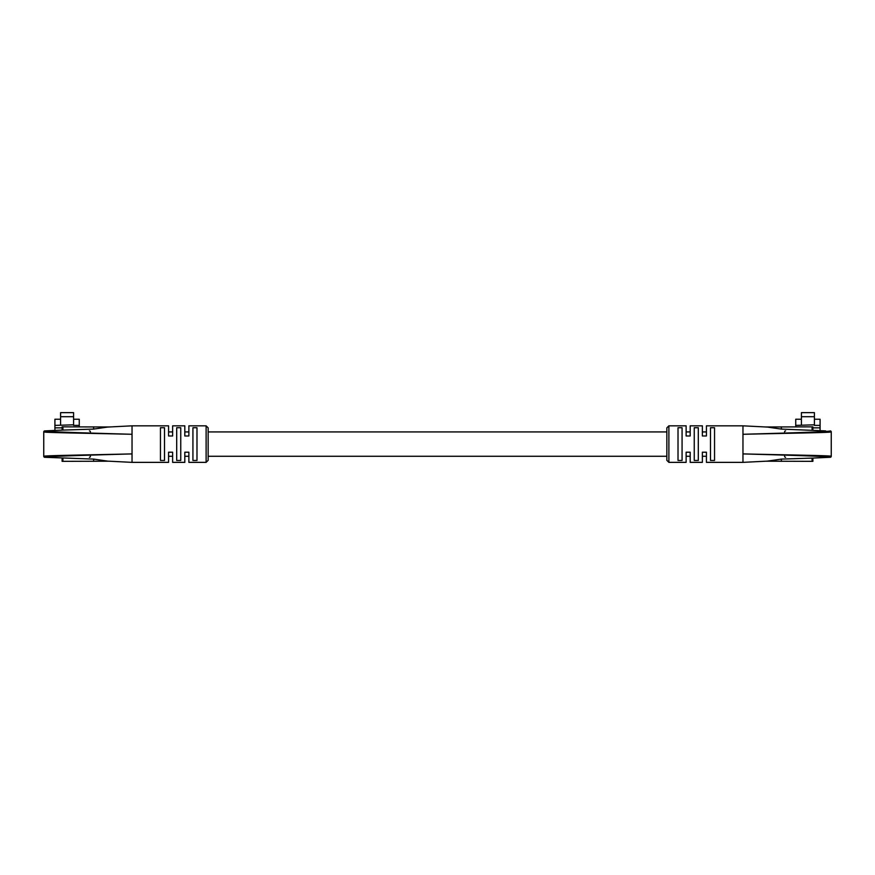 <?xml version="1.0" encoding="UTF-8"?>
<svg xmlns="http://www.w3.org/2000/svg" width="875" height="875" viewBox="0 0 875 875"><rect width="100%" height="100%" fill="white"/><g stroke="black" fill="none" stroke-linecap="round" stroke-linejoin="round"><path stroke-width="1.31" d="M49.328 457.286L44.767 457.286L43.75 456.269A1.017 1.017 0 0 0 44.767 457.286L93.636 459.102L107.647 461.125L132.037 462.361L132.037 453.906C87.336 455.175 44.756 456.411 44.767 457.286M89.414 457.286A1.017 1.017 0 0 0 90.431 456.269M90.431 431.922A1.017 1.017 0 0 0 89.414 430.905M49.328 430.905L44.767 430.905C44.756 431.78 87.008 433.005 132.037 434.284L132.037 453.906C86.811 454.967 43.936 455.558 43.75 456.269L43.75 431.922A1.017 1.017 0 0 1 44.767 430.905L62.125 430.117L62.103 426.847L108.981 426.989M54.917 430.664L54.917 425.392L73.588 424.812L73.588 425.392L79.264 425.392L79.264 426.847M54.917 427.853L62.103 427.853M60.594 424.812L60.594 416.697L73.588 416.697L73.588 424.812M73.588 416.697L73.588 412.639L60.594 412.639L60.594 416.697M60.594 419.234L54.917 419.234L54.917 425.392M73.588 419.234L79.264 419.234L79.264 425.392M108.981 461.202L62.103 461.344L62.103 458.073M206.117 425.83L208.152 427.853L208.152 460.337L206.117 462.361L206.117 425.83L188.869 425.83L188.869 435.98L184.811 435.98L184.811 425.83L172.638 425.83L172.638 435.98L168.569 435.98L168.569 425.83L132.037 425.83L107.647 427.066L93.636 429.089L62.125 430.117M132.037 462.361L168.569 462.361L168.569 452.211L172.638 452.211L172.638 462.361L184.811 462.361L184.811 452.211L188.869 452.211L188.869 462.361L206.117 462.361M196.984 444.095L196.984 460.458L192.927 460.458L192.927 427.733L196.984 427.733L196.984 444.095M180.753 444.095L180.753 460.458L176.695 460.458L176.695 427.733L180.753 427.733L180.753 444.095M164.511 444.095L164.511 460.458L160.453 460.458L160.453 427.733L164.511 427.733L164.511 444.095M132.037 425.83L132.037 434.284C86.789 433.223 43.925 432.633 43.75 431.922L44.767 430.905M825.672 457.286L830.233 457.286C830.244 456.411 787.992 455.186 742.962 453.906L742.962 434.284C788.189 433.223 831.064 432.633 831.25 431.922A1.017 1.017 0 0 0 830.233 430.905L831.25 431.922L831.25 456.269A1.017 1.017 0 0 1 830.233 457.286L812.875 458.073L812.897 461.344L766.019 461.202M825.672 430.905L781.364 429.089L767.353 427.066L742.962 425.83L742.962 434.284C787.664 433.016 830.244 431.78 830.233 430.905M785.586 430.905A1.017 1.017 0 0 0 784.569 431.922M784.569 456.269A1.017 1.017 0 0 0 785.586 457.286M795.736 426.847L795.736 425.392L814.406 424.812L814.406 425.392L820.083 425.392L820.083 427.853L812.897 427.853M801.413 424.812L801.413 416.697L814.406 416.697L814.406 424.812M814.406 416.697L814.406 412.639L801.413 412.639L801.413 416.697M801.413 419.234L795.736 419.234L795.736 425.392M814.406 419.234L820.083 419.234L820.083 425.392M820.083 430.664L820.083 427.853M766.019 426.989L812.897 426.847L812.897 430.117M668.883 462.361L666.848 460.337L666.848 427.853L668.883 425.83L668.883 462.361L686.131 462.361L686.131 452.211L690.189 452.211L690.189 462.361L702.362 462.361L702.362 452.211L706.431 452.211L706.431 462.361L742.962 462.361L767.353 461.125L781.364 459.102L812.875 458.073M742.962 425.83L706.431 425.83L706.431 435.98L702.362 435.98L702.362 425.83L690.189 425.83L690.189 435.98L686.131 435.98L686.131 425.83L668.883 425.83M678.016 444.095L678.016 427.733L682.073 427.733L682.073 460.458L678.016 460.458L678.016 444.095M694.247 444.095L694.247 427.733L698.305 427.733L698.305 460.458L694.247 460.458L694.247 444.095M710.489 444.095L710.489 427.733L714.547 427.733L714.547 460.458L710.489 460.458L710.489 444.095M742.962 462.361L742.962 453.906C788.211 454.967 831.075 455.558 831.25 456.269L830.233 457.286M93.636 461.344L93.636 459.102M93.636 429.089L93.636 426.847M62.913 430.062L62.913 426.847M62.913 461.344L62.913 458.128M781.364 426.847L781.364 429.089M781.364 459.102L781.364 461.344M812.087 458.128L812.087 461.344M812.087 426.847L812.087 430.062M706.431 431.922L702.362 431.922M690.189 431.922L686.131 431.922M666.848 431.922L208.152 431.922M188.869 431.922L184.811 431.922M172.638 431.922L168.569 431.922M706.431 456.269L702.362 456.269M690.189 456.269L686.131 456.269M666.848 456.269L208.152 456.269M188.869 456.269L184.811 456.269M172.638 456.269L168.569 456.269"/></g></svg>
